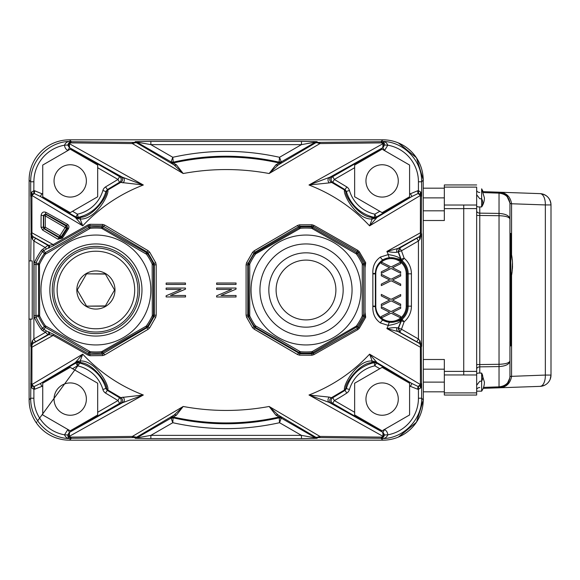 <?xml version="1.0" encoding="UTF-8"?>
<svg xmlns="http://www.w3.org/2000/svg" width="580" height="580" viewBox="0 0 580 580"><rect width="100%" height="100%" fill="white"/><g stroke="black" fill="none" stroke-linecap="round" stroke-linejoin="round"><path stroke-width="0.87" d="M398.721 436.928L416.571 422.11L423.327 399.917L423.219 179.967M354.641 167.721L334.341 179.445L332.724 176.646L382.959 147.646L384.62 145.007C384.286 142.535 383.482 141.339 382.213 141.411C384.852 141.382 386.722 142.637 387.817 145.181L384.62 145.007M409.589 194.104L417.564 190.805A5.307 5.307 0 0 1 418.434 190.697L418.434 181.779A37.251 37.2 -45 0 0 387.817 145.181L384.569 150.445L382.8 147.69L383.808 143.245L383.025 143.644L381.596 142.883A45.936 41.934 65.6 0 0 381.531 142.883L319.971 143.565L269.135 173.522C240.49 168.236 211.838 168.236 183.193 173.522L132.356 143.565L70.796 142.883A45.936 41.934 -65.6 0 0 70.731 142.883L69.303 143.644L143.332 184.998C119.929 194.017 99.731 207.625 82.737 225.845L31.907 195.46L31.936 232.805L53.157 244.579L88.037 224.888L89.987 224.286L102.754 224.424L104.69 225.076L148.118 250.69L149.633 252.082L155.766 262.834L156.194 264.842L156.194 315.157L155.766 317.166L149.633 327.918L148.118 329.31L104.69 354.924L102.754 355.576L89.987 355.714L88.037 355.112L53.157 335.421L31.936 347.195L31.907 384.54L82.737 354.155C99.731 372.367 119.929 385.983 143.332 395.002L69.303 436.356L70.731 437.117A45.936 41.934 -114.4 0 0 70.796 437.117L132.356 436.435L183.193 406.478C211.838 411.764 240.49 411.764 269.135 406.478L319.971 436.435L381.531 437.117A45.936 41.934 114.4 0 0 381.596 437.117L383.025 436.356L308.995 395.002C332.398 385.983 352.596 372.375 369.59 354.155L420.42 384.54L420.391 347.195L386.882 328.57L388.317 325.438L380.378 322.922C375.021 319.094 372.512 313.628 372.867 306.523L372.867 273.477C372.512 266.365 375.021 260.899 380.378 257.078L388.317 254.562L386.882 251.43L420.391 232.805L420.42 195.46L369.59 225.845C352.604 207.633 332.398 194.017 308.995 184.998L383.025 143.644L382.8 147.69L329.302 177.553A3.233 2.842 -116.3 0 0 329.411 182.874L308.995 184.998L331.368 176.661A3.233 3.226 -90.8 0 0 331.448 182.301L344.52 190.015L345.035 189.638L332.789 182.272L329.411 182.874M81.164 217.297A3.197 1.812 74.6 0 0 80.163 219.001L82.737 225.845L75.712 217.862L75.886 216.971L40.346 196.453L75.77 217.674L78.053 218.036L81.164 217.297C93.104 216.456 107.3 196.671 106.502 191.77L102.885 190.501A6.431 6.431 0 0 1 105.524 186.934L117.987 179.445L97.687 167.721M67.708 145.007L64.511 145.181C65.605 142.637 67.476 141.382 70.115 141.411L67.708 145.007L69.375 147.646L119.603 176.646A42229.909 1473.802 30 0 1 120.959 176.661L143.332 184.998L119.538 182.272L107.293 189.638L105.981 191.407A37.279 37.279 0 0 1 78.191 217.326L78.162 218.754L75.712 217.862L78.046 218.044M510.762 339.104L510.762 343.723M511.082 335.711L511.082 335.711C511.082 338.836 511.082 338.836 511.082 335.711C511.082 338.836 511.082 338.836 511.082 335.711L510.762 334.225M359.274 251.691L365.69 262.711L364.74 263.298L358.462 252.518L357.439 251.611L313.425 226.57L312.12 226.164L299.911 226.243L298.606 226.679A453.415 15.827 150 0 1 255.04 252.133L254.025 253.069L248.059 263.465L247.776 264.806A533.39 18.618 90 0 1 247.776 315.194L248.059 316.535L254.025 326.931L255.04 327.867L299.911 353.756L312.12 353.836L313.425 353.43L357.439 328.389L358.462 327.482L364.74 316.702L365.067 312.294L365.69 317.289L359.274 328.309L357.751 329.672L313.903 354.634L311.946 355.25L299.476 355.17L297.525 354.525L254.127 329.143L252.612 327.751L246.514 317.13L246.079 315.114L246.079 264.886L246.514 262.87L252.612 252.249L254.446 253.54L300.201 227.121A63.147 63.147 0 0 1 311.801 227.121L356.533 252.605L356.062 253.757L311.692 228.31A61.951 61.951 0 0 0 300.31 228.31L255.939 253.757L254.127 250.857L297.525 225.475L299.476 224.83L311.946 224.75L313.903 225.366L357.751 250.328L359.274 251.691L356.577 254.228L356.062 253.757M512.321 268.808A55.586 55.586 0 0 1 512.154 270.744L512.532 265.807A55.687 55.687 0 0 1 512.408 268.808A55.673 55.673 0 0 0 512.524 265.807L512.502 265.807A55.644 55.644 0 0 0 512.51 265.473L512.285 265.473A55.426 55.426 0 0 1 512.285 265.567L512.502 265.567A55.644 55.644 0 0 1 512.379 268.808L512.401 268.808M512.321 260.144L512.466 262.61M512.299 263.907L512.524 264.77A55.644 55.528 180 0 0 512.524 264.465M423.327 220.509L444.338 220.509L444.338 184.955L444.338 187.108L476.659 187.108L476.659 395.045L476.659 392.892L444.338 392.892L444.338 395.045L444.338 359.491L423.327 359.491M381.307 305.711L381.307 304.203L389.629 300.063L381.307 295.909L381.307 294.401L391.079 299.331L400.7 294.546L400.686 296.061L392.551 300.063L400.686 304.174L400.7 305.638L391.123 300.861L381.307 305.711M389.629 312.323L381.307 308.168L381.307 306.661L391.079 311.605L400.7 306.805L400.686 308.321L392.551 312.337L400.686 316.448L400.7 317.912L391.123 313.135L381.307 317.97L381.307 316.477L389.629 312.323M236.045 284.403L236.045 283.004L216.637 283.004L216.637 284.403L236.024 284.418A429.998 4.517 0 0 0 216.659 284.418L216.637 284.403M299.642 228.527L297.525 225.475M401.867 260.84C401.012 259.376 396.988 258.288 389.782 257.578L383.112 259.702C378.16 262.878 375.579 267.452 375.369 273.412L375.369 306.588C375.572 312.555 378.153 317.122 383.112 320.298L389.782 322.422C396.981 321.712 401.012 320.624 401.867 319.16L402.071 319.305A17.182 17.182 0 0 0 408.189 306.16L408.189 273.84A17.182 17.182 0 0 0 402.071 260.695L400.86 259.34L404.144 258.223L402.071 260.695L401.07 259.202L398.482 251.974L399.866 247.979L419.826 236.488L421.631 233.805L421.631 346.195L421.276 347.029L420.391 347.195L420.587 346.05L419.826 343.512A3.233 1.356 119.1 0 1 419.927 340.714L421.631 346.195L419.826 343.512L416.817 341.801L418.434 339.003L419.927 340.714M420.594 383.793L421.479 383.51L421.123 384.997L420.42 384.54L418.115 386.498L420.594 385.736L421.123 384.997M421.276 347.029A475.085 16.581 90 0 0 421.479 383.51L420.674 387.955L418.434 389.303L418.528 386.512M246.514 262.87L248.646 263.581A63.147 63.147 0 0 1 254.446 253.54L255.425 254.228A61.951 61.951 0 0 0 249.733 264.081L249.733 315.919L248.646 316.419L248.349 264.937L248.646 263.581L249.733 264.081M48.807 331.803A1.617 1.61 -90 0 1 48.807 334.602L47.981 334.602A1.617 1.61 -90 0 0 47.981 331.803L53.317 334.16L88.327 353.909L89.632 354.308L102.131 354.162L148.023 327.098L149.633 327.918M102.754 355.576A1.617 0.486 -96.2 0 0 102.131 354.162L101.71 352.879L146.435 327.395L145.971 326.243L146.486 325.771L148.023 327.098L154.034 316.579L152.178 315.919L152.322 315.237L153.555 315.063L153.265 316.419A63.147 63.147 0 0 1 147.458 326.46L146.435 327.395L148.118 329.31M166.155 284.446L166.293 284.454A429.998 4.517 -0 0 1 185.52 284.432L185.426 283.033L166.155 283.062A3792.794 3738.513 93.5 0 1 166.155 284.446L185.426 284.425A5608.303 5554.276 -84.6 0 0 185.426 283.033M409.589 165.053L409.589 196.772L382.118 212.635L354.641 196.772L354.641 165.053L382.118 149.19L409.589 165.053M281.532 417.353L279.19 417.005L275.935 415.2L269.135 406.478L278.233 415.055L281.532 417.353L279.531 422.711L279.19 417.005C243.839 424.908 208.488 424.908 173.137 417.005L170.796 417.353L174.094 415.055L183.193 406.478L176.393 415.2L173.137 417.005L172.797 422.711L170.796 417.353M400.686 271.795L400.7 273.267L391.123 268.489L381.307 273.339L381.307 271.832L389.629 267.692L381.307 263.537L381.307 262.029L391.079 266.959L400.7 262.175L400.686 263.69L392.551 267.692L400.686 271.795M372.867 273.477L375.789 273.426L375.782 273.84L372.882 273.934M41.289 329.382L44.355 326.46A63.147 63.147 0 0 1 38.548 316.419L38.548 263.581A63.147 63.147 0 0 1 44.355 253.54L42.601 251.568A65.714 65.714 0 0 0 35.967 263.052L35.967 316.948A65.714 65.714 0 0 0 42.601 328.432L46.313 330.904L45.501 332.304L42.797 330.738A4.843 4.843 0 0 1 41.289 329.382A67.331 67.331 0 0 1 34.495 317.608A4.843 4.843 0 0 1 34.068 315.621L34.068 264.379A4.843 4.843 0 0 1 34.495 262.392A67.331 67.331 0 0 1 41.289 250.618A4.843 4.843 0 0 1 42.797 249.262L43.609 250.654L42.601 251.568L41.289 250.618M34.068 264.379L39.491 264.763L39.636 315.919A61.951 61.951 0 0 0 45.327 325.771L90.219 351.69A61.951 61.951 0 0 0 101.594 351.69L145.971 326.243M152.322 315.237L152.178 264.081A61.951 61.951 0 0 0 146.486 254.228L101.594 228.31A61.951 61.951 0 0 0 90.219 228.31L45.327 254.228A61.951 61.951 0 0 0 39.636 264.081L39.491 264.763M120.879 397.699L107.815 389.985L107.293 390.362L119.538 397.728L143.332 395.002L120.959 403.339A3.233 3.226 89.2 0 0 120.879 397.699M479.776 206.93L479.776 364.574L476.659 364.574M476.659 210.859A3.233 2.284 -0 0 0 479.776 213.143L499.032 213.418L499.032 215.702C505.695 215.956 509.334 217.072 509.95 219.051L509.95 360.949C509.334 362.928 505.695 364.044 499.032 364.298L499.032 215.702L476.659 215.426M44.348 253.532L45.378 252.605L43.609 250.654L46.313 249.095L45.501 247.696L33.894 240.997L33.894 339.003L35.51 341.801L47.981 334.602L45.501 332.304L33.894 339.003L32.4 340.714A3.233 1.356 60.9 0 1 32.502 343.512L30.697 346.195L32.4 340.714M511.567 275.391L511.567 376.442L509.95 376.492L509.95 360.949C509.436 364.24 505.796 366.118 499.032 366.582L479.776 366.857A3.233 2.284 0 0 0 476.659 369.141M511.567 376.442C510.24 383.663 506.064 387.447 499.032 387.802C505.796 386.853 509.436 383.083 509.95 376.492C509.334 382.626 505.695 386.077 499.032 386.853L499.032 364.298L479.776 364.574L479.776 373.071M276.102 290A29.899 29.899 0 0 0 320.95 315.89A29.899 29.899 0 0 0 320.95 264.11A29.899 29.899 0 0 0 276.102 290M57.942 239.228A1.617 0.623 120.8 0 1 59.385 237.981A451.095 15.74 30 0 1 44.123 228.846L44.486 228.643A1.617 1.617 60 0 1 43.681 227.244L43.681 215.919A1.617 1.61 150 0 1 46.103 214.52L66.062 226.04L66.577 228.361L61.349 236.524L59.958 235.705L66.062 226.04L67.091 225.816A448.333 15.645 -150 0 0 45.776 213.948L43.413 215.456A496.088 17.313 90 0 0 43.355 227.425L44.123 228.846A1.617 0.689 120.9 0 0 42.63 230.071L41.042 227.244L45.298 227.244L59.958 235.705L59.153 237.104L44.486 228.643L45.298 227.244L45.298 215.919L46.103 214.52L45.776 213.948A1.617 0.711 119 0 1 45.9 212.316L67.302 224.213C69.027 225.374 69.39 226.925 68.382 228.882L62.394 238.126L57.942 239.228A452.733 15.675 -150 0 1 42.63 230.071M185.426 288.05L185.506 289.137L170.6 295.459A429.882 4.444 180 0 0 185.52 295.474L185.52 296.96L185.426 295.488A430.86 4.451 180 0 1 170.476 295.466L185.411 289.137L185.426 288.05A430.867 1.588 180 0 0 166.126 288.057L166.126 289.427A430.86 0.471 -0 0 1 181.061 289.427L166.126 295.778L166.126 296.938A430.867 5.655 0 0 0 185.426 296.967M401.867 319.16L398.163 328.128L399.54 332.13A19.285 0.674 -150 0 1 398.076 331.564L386.882 328.57C391.449 327.707 394.784 327.439 396.901 327.751A3.233 2.965 -64.6 0 0 398.076 331.564A442.417 15.443 30 0 0 419.695 343.585L421.276 346.398A1.617 0.435 -179.4 0 0 420.587 346.05M104.69 225.076A1.617 0.493 -59.4 0 1 103.428 226.273L102.131 225.838L89.632 225.692L88.327 226.091L53.317 245.84L47.981 248.196A1.617 1.61 -90 0 0 47.981 245.398L48.807 245.398A442.38 15.443 -150 0 0 32.639 236.415L31.052 232.971A475.085 16.581 -90 0 0 30.849 196.489L31.733 194.264L30.697 196.229L31.653 192.045L33.894 190.697A5.307 5.307 0 0 1 34.764 190.805L42.739 194.104M481.647 206.886A14.768 10.44 2.8 0 0 481.647 198.824L481.647 188.833L481.647 206.93L478.058 206.93L476.659 206.35M316.876 437.313L319.971 436.435A1.617 0.37 90.5 0 1 319.616 437.603L317.332 437.61A1.617 0.826 -91.2 0 1 316.876 437.313L315.716 437.197L278.233 415.055A3.233 2.45 122.3 0 0 275.935 415.2M317.144 438.328L317.332 437.61L315.716 437.197L315.527 437.893L301.462 435.37L279.531 422.711C243.919 430.599 208.343 430.599 172.797 422.711L150.865 435.37L301.462 435.37L301.462 438.603L150.865 438.603L150.865 435.37L136.8 437.893L170.919 418.195L173.26 417.846C208.532 425.756 243.803 425.756 279.067 417.846L281.409 418.195L315.527 437.893A3.233 3.233 -165 0 0 317.144 438.328L301.462 438.603M481.647 198.824L479.776 198.722L476.659 194.692M41.042 227.244A497.596 17.378 -90 0 1 41.1 215.231C41.767 212.396 43.362 211.424 45.9 212.316M166.126 289.427L166.264 289.427A429.882 0.464 0 0 1 181.061 289.427M365.69 262.711L365.067 267.706L365.067 312.294M252.612 252.249L254.127 250.857M236.045 295.503L236.024 295.495A429.882 4.444 180 0 1 221.031 295.495A443.736 2.726 -23 0 0 236.031 289.137L236.045 288.043A430.867 1.588 180 0 0 216.608 288.043L216.608 289.42A430.86 0.471 0 0 1 231.652 289.42A442.845 1.189 157 0 1 216.63 295.807L216.608 296.996A430.867 5.655 0 0 0 236.045 296.996L236.045 295.503A430.86 4.451 180 0 1 221.002 295.51M216.608 289.42L216.63 289.42A429.882 0.464 0 0 1 231.645 289.42L231.652 289.42A443.823 1.189 157 0 1 216.608 295.822M479.776 192.473A3.233 2.284 -0 0 1 476.659 190.189M68.382 228.882L67.657 228.129L61.611 237.474L59.385 237.981L59.153 237.104L61.349 236.524L62.394 238.126M375.782 273.84L375.789 306.574L372.867 306.523M375.782 306.16L372.882 306.066M152.178 264.081L153.265 263.581L153.555 264.937L153.555 315.063L154.316 315.23L154.034 316.579L155.766 317.166M384.431 429.476L384.569 429.555A6.496 6.496 0 0 1 387.817 434.819C386.722 437.363 384.852 438.618 382.213 438.589L381.009 438.291A1.617 0.609 -89.3 0 0 381.596 437.117M29.116 399.917A40.455 40.404 135 0 0 69.491 440.184L382.836 440.184L380.944 438.291A47.067 43.268 -65.6 0 0 381.009 438.291L383.808 436.754L382.959 432.354L332.724 403.354A3.233 3.226 90.6 0 1 332.789 397.728L345.035 390.362L344.52 389.985L331.448 397.699L332.789 397.728L334.341 400.555L332.724 403.354A42229.909 1473.802 -150 0 1 331.368 403.339L329.302 402.447A3.233 2.842 116.3 0 1 329.411 397.126L331.448 397.699A3.233 3.226 90.8 0 0 331.368 403.339M476.659 374.97L463.732 374.97L463.732 371.381L463.732 374.963L444.338 374.963M396.901 252.249A3.233 2.965 -115.4 0 1 398.076 248.436A19.285 0.674 -30 0 1 399.54 247.87L401.483 250.777L396.901 252.249C394.784 252.546 391.442 252.271 386.882 251.43L398.076 248.436A442.417 15.443 150 0 1 419.695 236.415L419.826 236.488A3.233 1.356 -119.1 0 0 419.927 239.286L418.434 240.997L401.483 250.777L404.144 258.223A20.409 20.409 0 0 1 411.416 273.84L411.416 306.16A20.409 20.409 0 0 1 404.144 321.777L400.86 320.66C399.576 322.654 395.393 324.242 388.317 325.438A3.233 1.232 -84.9 0 1 389.782 322.422M416.817 238.199L418.434 240.997L418.434 339.003L401.483 329.223L398.482 328.026L402.071 319.305L404.144 321.777L401.483 329.223L399.866 332.021L398.482 328.026L396.901 327.751M33.799 386.512L31.907 384.54L31.204 384.997L31.733 385.736A3.233 1.871 -46.1 0 1 31.653 387.955L30.697 383.772L31.733 385.736L33.799 386.512L33.894 389.303L31.653 387.955M176.393 415.2A3.233 2.45 57.7 0 0 174.094 415.055L136.612 437.197L136.8 437.893A3.233 3.233 -15 0 1 135.184 438.328L134.995 437.61L132.711 437.603A1.617 0.37 -90.5 0 1 132.356 436.435L136.612 437.197L134.995 437.61A1.617 0.826 -88.8 0 0 135.452 437.313M331.368 176.661A42229.909 1473.802 -30 0 1 332.724 176.646A3.233 3.226 89.4 0 0 332.789 182.272L334.341 179.445L346.804 186.934A6.431 6.431 0 0 1 349.443 190.501A34.046 34.046 0 0 0 374.832 214.172L376.616 217.862L372.164 219.001C357.186 220.074 342.794 194.829 344.52 190.015L345.825 191.77C345.027 196.642 359.18 216.449 371.164 217.297A3.197 1.812 105.4 0 1 372.164 219.001L369.59 225.845L376.616 217.862L374.281 218.044L374.165 218.754M29 260.913L29 319.087L32.233 319.087L32.233 260.913L29 260.913L29.116 179.967M399.54 247.87L398.163 251.865L400.86 259.34C399.569 257.346 395.393 255.751 388.317 254.562A3.233 1.232 84.9 0 0 389.782 257.578M42.739 383.228L42.739 414.947L70.209 430.81L97.687 414.947L97.687 383.228L70.209 367.365L42.739 383.228M52.272 290A43.638 43.638 0 0 1 117.725 252.213A43.638 43.638 0 0 1 117.725 327.787A43.638 43.638 0 0 1 52.272 290M391.079 279.234L400.7 274.434L400.686 275.95L392.551 279.966L400.686 284.07L400.7 285.541L391.123 280.763L381.307 285.599L381.307 284.106L389.629 279.951L381.307 275.797L381.307 274.289L391.079 279.234M419.927 239.286L421.631 233.805L421.276 233.602L419.695 236.415L420.587 233.95L420.391 232.805L421.276 232.971L421.276 233.602A1.617 0.435 179.4 0 1 420.587 233.95M509.95 376.492L509.95 345.919L510.762 345.919L510.762 233.436L509.95 233.436L509.95 219.051C509.428 215.76 505.796 213.882 499.032 213.418L499.032 192.198L483.162 191.646L540.082 193.633C546.744 194.481 550.384 198.251 551 204.936L551 375.064A11.31 11.31 0 0 1 540.082 386.367L483.162 388.353L499.032 387.802L506.42 384.707M156.194 315.157L154.316 315.23A530.272 18.509 -90 0 1 154.316 264.77L154.034 263.421L148.023 252.902L147.016 251.966L148.118 250.69M511.408 298.272L511.082 299.062L510.762 295.445M34.068 315.621L39.491 315.237M145.971 253.757L146.435 252.605L147.458 253.54L149.633 252.082M146.486 254.228L147.458 253.54A63.147 63.147 0 0 1 153.265 263.581L155.766 262.834M106.502 191.777L107.815 190.015C109.533 194.822 95.149 220.074 80.163 219.001L78.162 218.754M371.164 362.703C359.223 363.544 345.035 383.329 345.825 388.23L344.52 389.985C342.794 385.178 357.186 359.926 372.164 360.999L369.59 354.155L376.616 362.137L374.281 361.956L371.164 362.703A3.197 1.812 -105.4 0 0 372.164 360.999L376.616 362.137L376.449 363.029L411.981 383.547L376.558 362.326L374.274 361.964L374.165 361.246M41.963 193.655L40.346 196.453L34.213 193.502L34.764 190.805M383.808 436.754L383.025 436.356L382.8 432.31L329.302 402.447L308.995 395.002L329.411 397.126M81.164 362.703L78.046 361.956L75.77 362.326L40.346 383.547L41.963 386.345L34.764 389.195L34.213 386.498L40.346 383.547L75.886 363.029L75.712 362.137L82.737 354.155L80.163 360.999C95.142 359.926 109.533 385.171 107.815 389.985L106.502 388.23C107.3 383.358 93.148 363.551 81.164 362.703A3.197 1.812 -74.6 0 1 80.163 360.999L78.162 361.246L77.495 365.828L72.522 368.699M105.524 186.934L107.815 190.015L120.879 182.301A3.233 3.226 -89.2 0 0 120.959 176.661M510.762 332.587L510.762 326.207M511.082 323.974L511.082 326.207L510.762 324.06M31.733 196.207L30.697 196.229L30.697 181.779C30.167 160.551 48.88 141.389 70.115 141.411L71.318 141.709L68.52 143.245L69.303 143.644L69.535 147.69L123.025 177.553A3.233 2.842 -63.7 0 1 122.916 182.874M86.579 306.16L77.249 290L86.579 273.84L105.234 273.84L114.565 290L105.234 306.16L86.579 306.16L105.371 305.928M420.674 387.955A3.233 1.871 46.1 0 1 420.594 385.736L421.631 383.772L421.631 398.221C422.16 419.449 403.448 438.611 382.213 438.589L384.62 434.993L382.959 432.354L384.569 429.555M512.365 264.77A55.477 55.368 180 0 0 512.365 264.538A55.513 55.513 0 0 1 512.372 265.567A55.492 55.492 0 0 0 512.35 265.473M89.552 228.527L88.791 227.541L90.103 227.121A63.147 63.147 0 0 1 101.71 227.121L146.435 252.605L147.016 251.966L103.428 226.273L102.261 228.527M423.219 399.809L421.631 398.221L418.434 398.221A37.251 37.2 45 0 1 387.817 434.819L384.62 434.993M511.038 277.494L510.871 277.494A55.426 55.426 0 0 0 511.893 271.621L512.125 271.621A55.666 55.666 0 0 1 511.857 273.586L511.792 273.586A55.6 55.6 0 0 1 511.451 275.522L511.516 275.522A55.666 55.666 0 0 1 511.103 277.494L511.038 277.494A55.6 55.6 0 0 0 512.06 271.621M512.241 270.744L511.995 270.744A55.426 55.426 0 0 0 512.285 265.567M512.046 259.434L512.067 259.796M512.394 261.188L512.22 259.303A55.68 55.586 0 0 1 512.386 261.123L512.445 262.58M512.067 258.571L511.908 258.571A55.426 55.426 0 0 0 510.893 252.699L511.125 252.699A55.666 55.666 0 0 1 511.538 254.663L511.473 254.663A55.6 55.6 0 0 1 511.807 256.599L511.893 256.599A55.666 55.666 0 0 1 512.133 258.571L512.067 258.571A55.6 55.6 0 0 0 511.06 252.699M31.204 195.003L31.907 195.46L34.213 193.502L31.733 194.264A3.233 1.871 -133.9 0 0 31.653 192.045M33.799 193.488L33.894 181.779L30.697 181.779L29.116 180.191M380.378 257.078A3.233 1.109 60.1 0 0 383.112 259.702A16.197 16.197 0 0 1 407.196 273.84L407.196 306.16A16.197 16.197 0 0 1 383.112 320.298A3.233 1.109 -60.1 0 0 380.378 322.922M119.538 182.272L117.987 179.445L119.603 176.646A3.233 3.226 -89.4 0 1 119.538 182.272M511.082 285.338L510.762 286.6M511.082 295.445L510.762 294.799M511.082 286.6L510.762 287.317M357.751 329.672A1.617 0.377 60.5 0 1 357.439 328.389L356.062 326.243L356.577 325.771A61.951 61.951 0 0 0 362.268 315.919L362.268 264.081A61.951 61.951 0 0 0 356.577 254.228M359.274 328.309L357.555 326.46L313.12 352.459L312.352 351.473L356.062 326.243M152.322 264.763L156.194 264.842M70.209 197.077A16.16 16.16 0 0 0 84.209 172.833A16.16 16.16 0 0 0 56.217 172.833A16.16 16.16 0 0 0 70.209 197.077M511.082 293.052L511.082 297.576M299.476 224.83L300.31 228.31M42.739 165.053L42.739 196.772L70.209 212.635L97.687 196.772L97.687 165.053L70.209 149.19L42.739 165.053M70.796 437.117A1.617 0.616 89.2 0 0 71.383 438.291A47.067 43.268 65.6 0 1 71.318 438.291L70.115 438.589C48.887 438.611 30.167 419.449 30.697 398.221L33.894 398.221A37.251 37.2 135 0 0 64.511 434.819L67.896 429.476M275.935 164.8L279.19 162.994L279.067 162.153C243.803 154.244 208.532 154.244 173.26 162.153L173.137 162.994C208.488 155.092 243.839 155.092 279.19 162.994L281.532 162.647L278.233 164.945L269.135 173.522L275.935 164.8A3.233 2.45 -122.3 0 0 278.233 164.945L315.716 142.803L315.527 142.107L301.462 144.63L150.865 144.63L136.8 142.107L136.612 142.803L134.995 142.39A1.617 0.826 88.8 0 1 135.452 142.687L132.356 143.565A1.617 0.37 -89.5 0 1 132.711 142.397L134.995 142.39L135.184 141.672L150.865 141.397L301.462 141.397L317.144 141.672L317.332 142.39L319.616 142.397A1.617 0.37 89.5 0 1 319.971 143.565L316.876 142.687A1.617 0.826 -88.8 0 1 317.332 142.39L315.716 142.803L316.876 142.687M176.393 164.8L183.193 173.522L174.094 164.945L170.796 162.647L173.137 162.994L176.393 164.8A3.233 2.45 -57.7 0 1 174.094 164.945L136.612 142.803L135.452 142.687M268.83 290A37.171 37.171 0 0 0 324.582 322.19A37.171 37.171 0 0 0 324.582 257.81A37.171 37.171 0 0 0 268.83 290M381.596 142.883A1.617 0.609 -90.7 0 0 381.009 141.709L382.213 141.411C403.441 141.389 422.16 160.551 421.631 181.779L421.631 196.229L420.594 194.264L418.115 193.502L411.981 196.453L376.449 216.971L374.136 217.326A37.279 37.279 0 0 1 346.347 191.407L345.825 191.77M381.531 142.883A1.617 0.616 -90.8 0 0 380.944 141.709A47.067 43.268 -114.4 0 1 381.009 141.709L383.808 143.245M101.594 351.69L101.71 352.879A63.147 63.147 0 0 1 90.103 352.879L88.791 352.459L89.552 351.473M88.037 355.112A1.617 0.37 -60.5 0 0 88.327 353.909L88.791 352.459L45.378 327.395L45.842 326.243M417.564 190.805L418.115 193.502L420.42 195.46L421.123 195.003L420.594 194.264A3.233 1.871 -46.1 0 1 420.674 192.045L421.631 196.229L420.594 196.207M410.372 193.655L411.981 196.453L376.558 217.674L374.274 218.036L374.832 214.172L379.806 211.301M511.408 293.052L511.408 291.805L511.082 292.53M249.581 315.237L246.079 315.114M78.046 361.956L75.712 362.137L78.162 361.246M120.959 403.339A42229.909 1473.802 150 0 1 119.603 403.354A3.233 3.226 -90.6 0 0 119.538 397.728L117.987 400.555L105.524 393.066L107.293 390.362L105.981 388.593A37.279 37.279 0 0 0 78.191 362.674L75.886 363.029L77.495 365.828A34.046 34.046 0 0 1 102.885 389.499L106.502 388.23M53.889 290A42.021 42.021 0 0 1 116.913 253.612A42.021 42.021 0 0 1 116.913 326.388A42.021 42.021 0 0 1 53.889 290M374.274 361.964L374.136 362.674L376.449 363.029L374.832 365.828A34.046 34.046 0 0 0 349.443 389.499L346.347 388.593A37.279 37.279 0 0 1 374.136 362.674L374.832 365.828L379.806 368.699M90.219 351.69L89.632 354.308A1.617 0.5 -85.1 0 1 89.987 355.714M317.144 141.672A3.233 3.233 -15 0 0 315.527 142.107L281.409 161.805L279.067 162.153L279.531 157.289L281.532 162.647M35.51 341.801L32.502 343.512L31.052 346.398A1.617 0.435 -0.6 0 1 31.741 346.05L31.936 347.195L31.052 347.029L30.697 346.195L30.697 319.087M53.317 334.16A1.617 0.522 -60.7 0 1 53.157 335.421L48.807 334.602A442.38 15.443 -30 0 1 32.639 343.585L31.741 346.05M170.796 162.647L172.797 157.289C208.387 149.401 243.963 149.401 279.531 157.289L301.462 144.63L301.462 141.397M423.219 180.083A40.455 40.404 -45 0 0 382.836 139.816L69.491 139.816L71.383 141.709L132.711 142.397M511.082 294.799L511.082 291.015L511.408 291.805M255.939 253.757L255.425 254.228M249.733 315.919A61.951 61.951 0 0 0 255.425 325.771L300.31 351.69A61.951 61.951 0 0 0 311.692 351.69L312.352 351.473M251.053 290A54.948 54.948 0 0 0 356.156 312.439A54.948 54.948 0 0 0 317.47 236.263A54.948 54.948 0 0 0 251.053 290M511.082 323.872L510.762 321.074M70.209 415.251A16.16 16.16 0 0 0 84.209 391.007A16.16 16.16 0 0 0 56.217 391.007A16.16 16.16 0 0 0 70.209 415.251M349.443 389.499A6.431 6.431 0 0 1 346.804 393.066L345.035 390.362L346.347 388.593L345.825 388.23M420.674 192.045L418.434 190.697L418.528 193.488M476.89 383.996L476.659 385.309L479.776 381.277L481.647 381.176A14.768 10.44 177.2 0 0 481.647 373.114L479.776 373.107M102.261 351.473L103.428 353.727A1.617 0.493 -120.6 0 1 104.69 354.924M509.921 202.739L506.579 195.453L499.032 192.198C506.064 192.553 510.24 196.337 511.567 203.558L509.95 203.761M511.567 203.558L509.95 203.507L509.95 219.051M313.903 354.634L313.12 352.459L311.801 352.879A63.147 63.147 0 0 1 300.201 352.879L298.881 352.459L299.642 351.473M509.943 203.16L507.326 196.257M506.354 195.228L500.301 192.313M511.082 334.225L511.082 331.63L510.762 332.913M42.797 330.738L45.378 327.395L44.348 326.46M41.1 215.231L45.298 215.919L66.577 228.361L67.657 228.136L67.091 225.816A1.617 0.616 119.2 0 1 67.302 224.213M70.115 438.589C67.476 438.618 65.605 437.363 64.511 434.819L67.708 434.993C68.041 437.465 68.846 438.661 70.115 438.589L70.115 438.589M255.939 326.243L255.468 327.395L254.446 326.46A63.147 63.147 0 0 1 248.646 316.419L246.514 317.13M76.835 290A19.067 19.067 0 0 1 105.444 273.485A19.067 19.067 0 0 1 105.444 306.515A19.067 19.067 0 0 1 76.835 290M444.338 188.188L423.327 188.188M68.52 143.245L69.535 147.69L67.758 150.445A6.496 6.496 0 0 1 64.511 145.181A37.251 37.2 -135 0 0 33.894 181.779M418.434 398.221L418.434 389.303A5.271 5.271 0 0 1 417.564 389.195L418.115 386.498L411.981 383.547L410.372 386.345L409.589 385.896M311.946 224.75L311.692 228.31M463.732 208.604L463.732 371.396L463.732 205.03L463.732 208.604L476.659 208.604M72.522 211.301L77.495 214.172L78.191 217.326L75.886 216.971L77.495 214.172A34.046 34.046 0 0 0 102.885 190.501M246.079 264.886L249.581 264.763M349.443 190.501L346.347 191.407L345.035 189.638L346.804 186.934M509.95 376.405L545.345 375.064A11.31 5.655 88 0 1 540.082 386.367L544.287 385.396M409.589 383.228L409.589 414.947L382.118 430.81L354.641 414.947L354.641 383.228L382.118 367.365L409.589 383.228M29.116 399.809L30.697 398.221L30.849 383.51A475.085 16.581 -90 0 0 31.052 347.029M31.204 384.997L30.849 383.51L31.733 383.793M252.612 327.751L255.425 325.771M254.127 329.143L255.468 327.395L298.881 352.459L297.525 354.525M511.893 256.599L511.56 254.663M512.154 270.744A55.586 55.586 0 0 0 512.445 265.567M97.687 412.278L117.987 400.555L119.603 403.354L69.375 432.354L67.708 434.993M70.731 437.117A1.617 0.609 89.3 0 0 71.318 438.291L68.52 436.754L69.303 436.356L69.535 432.31L68.52 436.754M35.51 238.199L33.894 240.997L32.4 239.286L30.697 233.805L32.502 236.488L47.981 245.398L42.797 249.262M105.371 274.072L86.579 273.84M70.731 142.883A1.617 0.609 90.7 0 1 71.318 141.709A47.067 43.268 114.4 0 1 71.383 141.709A1.617 0.616 90.8 0 0 70.796 142.883M89.987 224.286A1.617 0.5 -94.9 0 1 89.632 225.692L90.219 228.31M88.037 224.888A1.617 0.37 -119.5 0 1 88.327 226.091L88.791 227.541L45.378 252.605L45.842 253.757M512.517 263.994A55.644 55.528 180 0 0 512.488 262.936L512.466 262.689M48.807 248.196A1.617 1.61 -90 0 0 48.807 245.398L53.157 244.579A1.617 0.522 -119.3 0 1 53.317 245.84M259.942 290A46.059 46.059 0 0 0 329.027 329.889A46.059 46.059 0 0 0 329.027 250.111A46.059 46.059 0 0 0 259.942 290M365.067 267.706L364.74 263.298L363.356 263.581L363.645 264.937L362.413 264.763M382.118 197.077A16.16 16.16 0 0 0 396.111 172.833A16.16 16.16 0 0 0 368.119 172.833A16.16 16.16 0 0 0 382.118 197.077M31.052 232.971L31.936 232.805L31.741 233.95A1.617 0.435 -179.4 0 1 31.052 233.602L30.697 260.913M29 319.087L29.116 400.033M510.762 338.372L510.762 337.792M357.751 250.328A1.617 0.377 -60.5 0 0 357.439 251.611L356.533 252.605L357.555 253.54A63.147 63.147 0 0 1 363.356 263.581L362.268 264.081M421.276 232.971A475.085 16.581 90 0 1 421.479 196.489L421.123 195.003M540.082 193.633A11.31 11.31 0 0 1 551 204.936A11.31 11.31 0 0 0 540.082 193.633A11.31 5.655 92 0 1 545.345 204.936L511.567 203.761L511.567 254.7M40.962 290A54.948 54.948 0 0 0 146.066 312.439A54.948 54.948 0 0 0 107.38 236.263A54.948 54.948 0 0 0 40.962 290M49.851 290A46.059 46.059 0 0 0 118.936 329.889A46.059 46.059 0 0 0 118.936 250.111A46.059 46.059 0 0 0 49.851 290M476.659 373.65L478.058 373.071L481.647 373.071L481.647 391.166L481.647 381.176M135.184 141.672A3.233 3.233 -165 0 1 136.8 142.107L170.919 161.805L173.26 162.153L172.797 157.289L150.865 144.63L150.865 141.397M382.118 415.251A16.16 16.16 0 0 0 396.111 391.007A16.16 16.16 0 0 0 368.119 391.007A16.16 16.16 0 0 0 382.118 415.251M102.754 224.424A1.617 0.486 -83.8 0 1 102.131 225.838L101.594 228.31M398.685 143.05L416.556 157.869L423.327 180.076L416.469 157.753L398.416 142.941M551 204.936L545.345 204.936L545.345 375.064L551 375.064L550.173 379.298M483.162 191.646L481.647 188.833L484.416 197.881A16.16 16.16 0 0 1 481.647 206.93L478.058 206.93M311.946 355.25L311.692 351.69M511.082 287.317L510.762 287.854M511.082 332.811L511.082 332.811C511.082 335.936 511.082 335.936 511.082 332.811M476.659 188.297A3.233 3.233 0 0 0 476.702 188.833L476.659 188.833M512.365 260.717L512.22 259.303M510.762 326.823L510.762 321.864M511.082 322.444L511.082 324.06M299.476 355.17L300.31 351.69M398.416 437.059L416.469 422.247L423.219 400.033M29.116 180.083A40.455 40.404 -135 0 1 69.491 139.816M67.758 429.555L69.535 432.31L123.025 402.447A3.233 2.842 63.7 0 0 122.916 397.126M313.903 225.366L312.352 228.527M507.072 384.033L509.863 377.885M479.776 387.527A3.233 2.284 0 0 0 476.659 389.811M481.647 373.114L484.416 382.118A16.16 16.16 0 0 1 481.647 391.166L476.659 391.166M423.219 399.917A40.455 40.404 45 0 1 382.836 440.184M444.338 391.812L423.327 391.812M483.532 192.604L499.032 193.147C505.695 193.923 509.334 197.374 509.95 203.507L509.95 203.652M32.4 239.286A3.233 1.356 119.1 0 0 32.502 236.488L31.741 233.95M371.164 217.297L374.281 218.044M365.03 264.632L363.653 264.937L363.653 315.063L362.413 315.237M365.03 315.368L363.653 315.063L363.356 316.419L362.268 315.919M476.702 391.166A3.233 3.233 0 0 0 476.659 391.703M365.69 317.289L363.356 316.419A63.147 63.147 0 0 1 357.555 326.46L356.577 325.771M511.082 332.913L511.082 332.202M39.636 264.081L34.495 262.392M47.981 331.803L46.313 330.904M499.032 387.802L499.032 386.853L483.532 387.397M411.416 273.84L406.232 273.84A15.225 15.225 0 0 0 381.364 262.058M411.416 306.16L406.232 306.16L406.232 273.84M444.338 371.381L476.659 371.396M346.804 393.066A184.005 184.005 0 0 1 334.341 400.555L354.641 412.278M45.327 254.228L44.355 253.54M105.524 393.066A6.431 6.431 0 0 1 102.885 389.499M444.338 210.808L423.327 210.808M132.711 437.603L71.383 438.291L69.491 440.184M57.123 290A38.788 38.788 0 0 0 115.297 323.589A38.788 38.788 0 0 0 115.297 256.411A38.788 38.788 0 0 0 57.123 290M319.616 142.397L380.944 141.709L382.836 139.816M39.636 315.919L34.495 317.608M42.739 385.896L41.963 386.345M34.764 389.195A5.307 5.307 0 0 1 33.894 389.303L33.894 398.221M444.338 197.881L423.327 197.881M416.817 341.801L399.54 332.13M499.032 193.147L504.172 193.321M44.355 326.46L45.327 325.771M146.486 325.771A61.951 61.951 0 0 0 152.178 315.919M423.219 180.191L421.631 181.779L418.434 181.779M444.338 369.192L423.327 369.192M510.762 342.686L509.95 342.686M510.762 236.669L509.95 236.669M381.531 437.117A1.617 0.616 90.8 0 1 380.944 438.291L319.616 437.603M150.865 438.603L135.184 438.328M46.313 249.095L47.981 248.196M444.338 208.64L463.732 208.64M444.338 205.03L476.659 205.03M417.564 389.195L410.372 386.345M444.338 382.118L423.327 382.118M381.307 262.102A15.225 15.225 0 0 0 375.789 273.426M381.364 317.949A15.225 15.225 0 0 0 406.232 306.16M375.789 306.574A15.225 15.225 0 0 0 381.307 317.898M510.762 278.342A55.513 55.513 0 0 0 510.965 277.494M511.988 271.621A55.513 55.513 0 0 0 512.082 270.744M512.075 259.303A55.513 55.513 0 0 0 511.995 258.571M510.98 252.699A55.513 55.513 0 0 0 510.762 251.749M80.519 362.145L37.729 420.717M36.888 421.87L36.286 422.697M39.65 418.093L42.739 413.866M79.837 363.073L80.279 362.471M499.032 192.198L499.59 192.234M511.546 275.522L511.879 273.586M476.659 395.045L444.338 395.045M476.659 184.955L444.338 184.955"/></g></svg>
